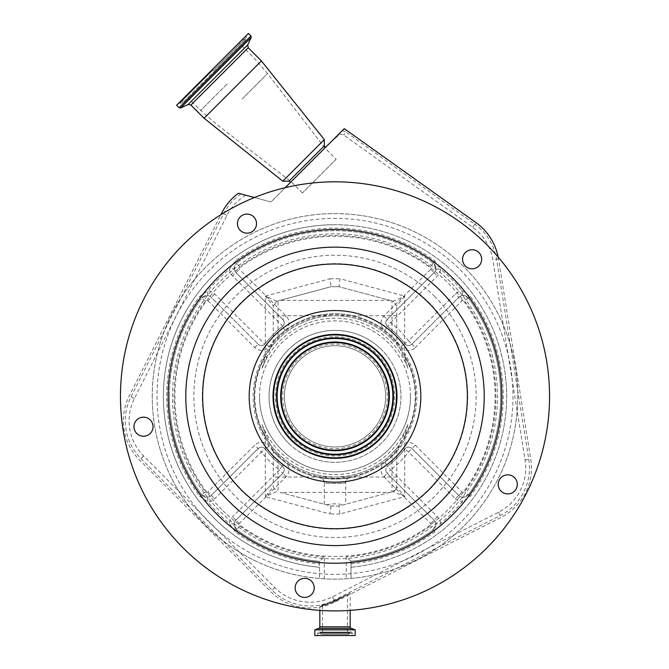 <?xml version="1.0" encoding="UTF-8"?>
<svg xmlns="http://www.w3.org/2000/svg" width="669" height="669" viewBox="0 0 669 669"><rect width="100%" height="100%" fill="white"/><g stroke="black" fill="none" stroke-linecap="round" stroke-linejoin="round"><path stroke-width="0.5" stroke-dasharray="3.35 2.51" d="M288.372 443.003A65.955 65.955 0 0 1 288.372 349.736A65.955 65.955 0 0 1 381.648 349.736A65.955 65.955 0 0 1 381.648 443.003A65.955 65.955 0 0 1 288.372 443.003A65.955 65.955 0 0 1 288.372 349.736A65.955 65.955 0 0 1 381.648 349.736A65.955 65.955 0 0 1 381.648 443.003A65.955 65.955 0 0 1 288.372 443.003A65.955 65.955 0 0 1 288.372 349.736A65.955 65.955 0 0 1 381.648 349.736M391.984 491.824L389.935 492.376L280.085 492.376L331.038 506.023L338.982 506.023L393.213 491.498L391.984 491.824L391.984 453.457A80.656 80.656 0 0 1 278.036 453.457L273.27 448.263L273.27 486.89L273.27 448.263A80.656 80.656 0 0 1 335.01 315.718A80.656 80.656 0 0 1 415.666 396.366A80.656 80.656 0 0 1 335.01 477.022A80.656 80.656 0 0 1 273.27 344.476L273.27 305.85L273.27 344.476L278.036 339.283A80.656 80.656 0 0 1 391.984 339.283L391.984 315.718L278.036 315.718L278.036 339.283M391.984 339.283L396.75 344.476L396.75 305.85L396.75 344.476A80.656 80.656 0 0 1 396.75 448.263L396.75 486.89L396.75 448.263L391.984 453.457M407.939 368.234A78.173 78.173 0 0 0 262.081 368.234L273.27 341.441A82.638 82.638 0 0 1 396.75 341.441L403.44 356.56L404.695 356.56L407.939 368.234L403.44 356.56M262.081 424.506A78.173 78.173 0 0 0 407.939 424.506L396.75 451.299A82.638 82.638 0 0 1 273.27 451.299L266.571 436.18L265.317 436.18L262.081 424.506L266.571 436.18M273.763 396.366A61.239 61.239 0 0 1 335.01 335.127A61.239 61.239 0 0 1 396.249 396.366A61.239 61.239 0 0 1 335.01 457.613A61.239 61.239 0 0 1 273.763 396.366A61.239 61.239 0 0 1 335.01 335.127A61.239 61.239 0 0 1 396.249 396.366A61.239 61.239 0 0 1 335.01 457.613A61.239 61.239 0 0 1 273.763 396.366M349.661 477.699C351.158 479.071 319.163 479.146 320.359 477.699C318.854 479.071 350.84 479.146 349.661 477.699C347.219 478.318 345.915 479.882 345.739 482.391C346.283 483.921 323.62 483.888 324.281 482.391C324.105 479.882 322.793 478.318 320.359 477.699L320.418 477.708M324.281 504.217L324.281 482.391C323.729 483.921 346.391 483.888 345.739 482.391L345.739 482.391C346.249 479.598 347.554 478.034 349.653 477.699L349.644 477.699M280.085 492.376L331.038 506.023L338.982 506.023L345.739 504.217L345.739 482.391M389.935 492.376L345.739 504.217M326.689 504.861C332.234 503.489 337.778 503.489 343.331 504.861M273.161 341.558A82.638 82.638 0 0 1 396.851 341.558A82.638 82.638 0 0 0 273.161 341.558M410.498 396.366A75.488 75.488 0 0 0 335.01 320.877A75.488 75.488 0 0 0 259.522 396.366A75.488 75.488 0 0 0 335.01 471.854A75.488 75.488 0 0 0 410.498 396.366A75.488 75.488 0 0 0 335.01 320.877A75.488 75.488 0 0 0 259.522 396.366A75.488 75.488 0 0 0 335.01 471.854A75.488 75.488 0 0 0 410.498 396.366A75.488 75.488 0 0 1 335.01 471.854A75.488 75.488 0 0 1 259.522 396.366M262.081 368.234L265.317 356.56L266.571 356.56M324.281 578.819L319.514 578.476A182.762 182.762 0 0 1 152.248 396.366A182.762 182.762 0 0 1 335.01 213.603A182.762 182.762 0 0 1 517.773 396.366A182.762 182.762 0 0 1 351.008 578.434L351.008 561.274L351.008 578.434L346.241 578.785A182.762 182.762 0 0 1 324.281 578.819L324.281 556.926L319.514 561.324L319.514 578.476L319.514 561.324A165.678 165.678 0 0 1 236.701 529.731L234.15 523.986L229.408 523.518L235.187 531.788A168.228 168.228 0 0 0 319.514 563.883M152.248 396.366A182.762 182.762 0 0 1 335.01 213.603A182.762 182.762 0 0 1 517.773 396.366A182.762 182.762 0 0 1 335.01 579.128A182.762 182.762 0 0 1 152.248 396.366A182.762 182.762 0 0 0 335.01 579.128A182.762 182.762 0 0 0 517.773 396.366M351.008 567.262A171.64 171.64 0 0 0 506.458 388.363A171.64 171.64 0 0 0 335.01 224.734A171.64 171.64 0 0 1 506.458 388.363A171.64 171.64 0 0 1 351.008 567.262A171.64 171.64 0 0 0 506.458 388.363A171.64 171.64 0 0 0 335.01 224.734A171.64 171.64 0 0 0 163.545 388.614A171.64 171.64 0 0 0 319.514 567.304A171.64 171.64 0 0 1 163.545 388.614A171.64 171.64 0 0 1 335.01 224.734A171.64 171.64 0 0 0 163.545 388.614A171.64 171.64 0 0 0 319.514 567.304M324.281 556.926A160.911 160.911 0 0 1 239.535 525.893A1.589 1.589 0 0 1 239.351 523.493L286.19 476.654A9.533 9.533 0 0 0 285.195 462.304A82.638 82.638 0 0 1 269.072 446.19A9.533 9.533 0 0 0 254.722 445.194L207.883 492.024A1.589 1.589 0 0 1 205.483 491.849A160.911 160.911 0 0 1 205.483 300.891A1.589 1.589 0 0 1 207.883 300.716L211.262 297.345A6.356 6.356 0 0 0 207.39 295.514A6.356 6.356 0 0 1 211.262 297.345L258.092 344.175L211.262 297.345A6.356 6.356 0 0 0 201.645 298.065A165.678 165.678 0 0 0 169.332 396.366A165.678 165.678 0 0 1 201.645 298.065L207.39 295.514L207.867 290.764L199.588 296.551A168.228 168.228 0 0 0 199.588 496.189L207.867 501.976A165.285 165.285 0 0 0 229.408 523.518A11.122 11.122 0 0 1 232.611 516.752L279.441 469.914L282.811 473.284L235.981 520.122A6.356 6.356 0 0 0 236.701 529.731A165.678 165.678 0 0 0 319.514 561.324A165.678 165.678 0 0 1 236.701 529.731A165.678 165.678 0 0 0 319.514 561.324M207.883 300.716L254.722 347.546A9.533 9.533 0 0 0 269.072 346.55A82.638 82.638 0 0 1 285.195 330.436A9.533 9.533 0 0 0 286.19 316.077L239.351 269.247A1.589 1.589 0 0 1 239.535 266.847A160.911 160.911 0 0 1 430.485 266.847A1.589 1.589 0 0 1 430.669 269.247L434.039 272.618A6.356 6.356 0 0 0 435.87 268.754A6.356 6.356 0 0 1 434.039 272.618L387.2 319.456L434.039 272.618A6.356 6.356 0 0 0 433.311 263.009A165.678 165.678 0 0 0 236.701 263.009A165.678 165.678 0 0 1 433.311 263.009L435.87 268.754L440.612 269.222L434.825 260.952A168.228 168.228 0 0 0 235.187 260.952L229.408 269.222L234.15 268.754L236.701 263.009A6.356 6.356 0 0 0 235.981 272.618L282.811 319.456L235.981 272.618A6.356 6.356 0 0 1 234.15 268.754A6.356 6.356 0 0 0 235.981 272.618A6.356 6.356 0 0 1 234.117 268.127M351.008 563.842A168.228 168.228 0 0 0 434.825 531.788L440.612 523.518A165.285 165.285 0 0 0 462.154 501.976L470.424 496.189A168.228 168.228 0 0 0 470.424 296.551L462.154 290.764A11.122 11.122 0 0 0 455.388 293.967L408.55 340.805A92.18 92.18 0 0 0 390.571 322.826L387.2 319.456A4.767 4.767 0 0 0 387.702 326.631A87.405 87.405 0 0 1 404.753 343.682A4.767 4.767 0 0 0 411.928 344.175L458.758 297.345L411.928 344.175L408.55 340.805L404.753 343.682A87.405 87.405 0 0 0 387.702 326.631A87.405 87.405 0 0 1 404.753 343.682A4.767 4.767 0 0 0 411.928 344.175L415.298 347.546A9.533 9.533 0 0 1 400.948 346.55A82.638 82.638 0 0 0 384.826 330.436A9.533 9.533 0 0 1 383.83 316.077L430.669 269.247M435.895 524.613A6.356 6.356 0 0 0 434.039 520.122A6.356 6.356 0 0 1 435.87 523.986L433.311 529.731A6.356 6.356 0 0 0 434.039 520.122A6.356 6.356 0 0 1 435.87 523.986L440.612 523.518A11.122 11.122 0 0 0 437.409 516.752L390.571 469.914A92.18 92.18 0 0 0 408.55 451.935L411.928 448.565A4.767 4.767 0 0 0 404.753 449.058A87.405 87.405 0 0 1 387.702 466.109A4.767 4.767 0 0 0 387.2 473.284L434.039 520.122L387.2 473.284L390.571 469.914L387.702 466.109A87.405 87.405 0 0 0 404.753 449.058A87.405 87.405 0 0 1 387.702 466.109A4.767 4.767 0 0 0 387.2 473.284L383.83 476.654A9.533 9.533 0 0 1 384.826 462.304A82.638 82.638 0 0 0 400.948 446.19A9.533 9.533 0 0 1 415.298 445.194L462.128 492.024A1.589 1.589 0 0 0 464.537 491.849A160.911 160.911 0 0 0 464.537 300.891A1.589 1.589 0 0 0 462.128 300.716L415.298 347.546M407.939 424.506L404.695 436.18L403.44 436.18M239.351 523.493L235.981 520.122A6.356 6.356 0 0 0 234.15 523.986A6.356 6.356 0 0 1 235.981 520.122L282.811 473.284A4.767 4.767 0 0 0 282.318 466.109A87.405 87.405 0 0 1 265.267 449.058A87.405 87.405 0 0 0 282.318 466.109A87.405 87.405 0 0 1 265.267 449.058A4.767 4.767 0 0 0 258.092 448.565L211.262 495.394L258.092 448.565L261.462 451.935L265.267 449.058A4.767 4.767 0 0 0 258.092 448.565A4.767 4.767 0 0 1 265.267 449.058A87.405 87.405 0 0 0 282.318 466.109L279.441 469.914A92.18 92.18 0 0 1 261.462 451.935L214.632 498.765A11.122 11.122 0 0 1 207.867 501.976L207.39 497.226L201.645 494.675A165.678 165.678 0 0 1 169.332 396.366A165.678 165.678 0 0 0 201.645 494.675A6.356 6.356 0 0 0 211.262 495.394A6.356 6.356 0 0 1 207.39 497.226A6.356 6.356 0 0 0 211.262 495.394L214.632 498.765M282.811 326.196A4.767 4.767 0 0 1 282.318 326.631A87.405 87.405 0 0 0 265.267 343.682A87.405 87.405 0 0 1 282.318 326.631A4.767 4.767 0 0 0 282.811 319.456C284.634 321.697 284.634 323.947 282.811 326.196L232.611 275.988L239.351 269.247M254.722 347.546L258.092 344.175A4.767 4.767 0 0 0 265.267 343.682A4.767 4.767 0 0 1 264.832 344.175L214.632 293.967A11.122 11.122 0 0 0 207.867 290.764A165.285 165.285 0 0 1 229.408 269.222A11.122 11.122 0 0 0 232.611 275.988M351.008 561.274A165.678 165.678 0 0 0 433.311 529.731A165.678 165.678 0 0 1 351.008 561.274A165.678 165.678 0 0 0 433.311 529.731A165.678 165.678 0 0 1 351.008 561.274L346.241 556.884L346.241 578.785M384.826 462.304L387.702 466.109A87.405 87.405 0 0 0 404.753 449.058A4.767 4.767 0 0 1 411.928 448.565A4.767 4.767 0 0 0 404.753 449.058L408.55 451.935L455.388 498.765L458.758 495.394L411.928 448.565L458.758 495.394A6.356 6.356 0 0 0 468.367 494.675L462.622 497.226A6.356 6.356 0 0 1 458.758 495.394A6.356 6.356 0 0 0 468.367 494.675A165.678 165.678 0 0 0 468.367 298.065A165.678 165.678 0 0 1 468.367 494.675A165.678 165.678 0 0 0 468.367 298.065A6.356 6.356 0 0 0 458.758 297.345A6.356 6.356 0 0 1 462.622 295.514L468.367 298.065A165.678 165.678 0 0 1 468.367 494.675L464.537 491.849M455.388 498.765A11.122 11.122 0 0 0 462.154 501.976L462.622 497.226A6.356 6.356 0 0 1 458.758 495.394L462.128 492.024M383.83 316.077L387.2 319.456A4.767 4.767 0 0 0 387.702 326.631L390.571 322.826L437.409 275.988A11.122 11.122 0 0 0 440.612 269.222A165.285 165.285 0 0 1 462.154 290.764L462.622 295.514A6.356 6.356 0 0 0 458.758 297.345L462.128 300.716M285.195 330.436L282.318 326.631A87.405 87.405 0 0 0 265.267 343.682A4.767 4.767 0 0 1 258.092 344.175C260.341 345.99 262.591 345.99 264.832 344.175M284.208 469.914A4.767 4.767 0 0 0 282.318 466.109A4.767 4.767 0 0 1 282.811 473.284A4.767 4.767 0 0 0 284.208 469.914M396.75 315.718L391.984 315.718L391.984 300.916L393.213 301.242L338.982 286.708L340.028 278.764L404.695 296.091L396.75 305.85L393.213 301.242L404.695 296.091L404.695 356.56A80.255 80.255 0 0 1 404.695 436.18L404.695 496.649L393.213 491.498L396.75 486.89L404.695 496.649L340.028 513.976L338.982 506.023M391.984 300.916L338.982 286.708L331.038 286.708L276.799 301.242L273.27 305.85L265.317 296.091L276.799 301.242L278.036 300.916L278.036 315.718L273.27 315.718M338.982 286.708L331.038 286.708L278.036 300.916M331.038 506.023L329.993 513.976L265.317 496.649L273.27 486.89L276.799 491.498L265.317 496.649L265.317 436.18A80.255 80.255 0 0 1 265.317 356.56L265.317 296.091L329.993 278.764L331.038 286.708M396.851 451.182A82.638 82.638 0 0 1 273.161 451.182A82.638 82.638 0 0 0 396.851 451.182M396.75 305.85L393.213 301.242M396.75 486.89L395.764 489.792L393.213 491.498L395.764 489.792L396.75 486.89M273.27 486.89L276.799 491.498M276.799 301.242L273.27 305.85M292.863 438.513A59.6 59.6 0 0 1 292.863 354.227A59.6 59.6 0 0 1 377.149 354.227A59.6 59.6 0 0 1 377.149 438.513A59.6 59.6 0 0 1 292.863 438.513A59.6 59.6 0 0 1 292.863 354.227A59.6 59.6 0 0 1 377.149 354.227A59.6 59.6 0 0 1 377.149 438.513A59.6 59.6 0 0 1 292.863 438.513M238.407 193.232L270.953 201.954L344.267 128.64M245.766 195.206A49.698 49.698 0 0 0 226.933 215.435L134.436 398.415A49.698 49.698 0 0 0 143.584 455.915L274.8 587.591A49.698 49.698 0 0 0 332.56 596.79L498.589 512.195A49.698 49.698 0 0 0 525.09 460.004L492.802 259.789A49.698 49.698 0 0 0 472.657 227.284L343.791 135.096A4.19 4.19 0 0 0 338.589 135.355A363.51 363.51 0 0 1 331.314 141.602M498.129 257.005A55.427 55.427 0 0 1 498.464 258.878L530.743 459.085A55.427 55.427 0 0 1 501.19 517.296L335.161 601.891A55.427 55.427 0 0 1 270.736 591.63L139.52 459.954A55.427 55.427 0 0 1 129.318 395.831L220.895 214.69A214.548 214.548 0 0 0 143.843 493.772A214.548 214.548 0 0 0 432.408 587.533A214.548 214.548 0 0 0 498.129 257.005M285.237 187.671A214.548 214.548 0 0 0 254.429 197.531L270.953 201.954L285.237 187.671M465.365 252.531A9.533 9.533 0 0 0 465.365 266.011A9.533 9.533 0 0 0 478.853 266.011A9.533 9.533 0 0 0 478.853 252.531A9.533 9.533 0 0 0 465.365 252.531M512.094 475.893A9.533 9.533 0 0 0 499.266 480.066A9.533 9.533 0 0 0 503.431 492.886A9.533 9.533 0 0 0 516.259 488.721A9.533 9.533 0 0 0 512.094 475.893M314.096 589.364A9.533 9.533 0 0 0 306.168 578.451A9.533 9.533 0 0 0 295.263 586.379A9.533 9.533 0 0 0 303.182 597.292A9.533 9.533 0 0 0 314.096 589.364M144.997 436.121A9.533 9.533 0 0 0 152.925 425.208A9.533 9.533 0 0 0 142.02 417.28A9.533 9.533 0 0 0 134.093 428.193A9.533 9.533 0 0 0 144.997 436.121M238.49 227.945A9.533 9.533 0 0 0 251.318 232.11A9.533 9.533 0 0 0 255.483 219.281A9.533 9.533 0 0 0 242.655 215.117A9.533 9.533 0 0 0 238.49 227.945M279.784 424.506A61.983 61.983 0 0 0 363.15 451.592A61.983 61.983 0 0 0 390.236 368.234A61.983 61.983 0 0 0 306.87 341.148A61.983 61.983 0 0 0 279.784 424.506A61.983 61.983 0 0 1 306.87 341.148A61.983 61.983 0 0 1 390.236 368.234M380.109 373.386A50.618 50.618 0 0 0 312.03 351.267A50.618 50.618 0 0 0 289.911 419.346A50.618 50.618 0 0 0 357.99 441.473A50.618 50.618 0 0 0 380.109 373.386A50.618 50.618 0 0 0 312.03 351.267A50.618 50.618 0 0 0 289.911 419.346A50.618 50.618 0 0 0 357.99 441.473A50.618 50.618 0 0 0 380.109 373.386A50.618 50.618 0 0 0 312.03 351.267A50.618 50.618 0 0 0 289.911 419.346M389.81 368.443A61.506 61.506 0 0 0 307.088 341.566A61.506 61.506 0 0 0 280.211 424.288A61.506 61.506 0 0 0 362.933 451.165A61.506 61.506 0 0 0 389.81 368.443M350.188 593.144L334.901 601.372C326.146 605.002 321.12 606.566 319.832 606.064L334.533 600.67L350.188 593.144L350.188 610.379M319.832 606.064L319.832 610.379M314.823 635.55L355.189 635.55M352.254 635.55L317.767 635.55L352.254 635.55L352.254 633.326L317.767 633.326L317.767 635.55M349.937 632.598A1.271 1.271 0 0 1 352.254 633.326L317.767 633.326A1.271 1.271 0 0 1 320.075 632.598L349.937 632.598L320.075 632.598L321.312 634.354L348.708 634.354L349.937 632.598M348.708 634.354L321.312 634.354M347.487 634.354L322.533 634.354L347.487 634.354L347.487 594.515L334.567 600.729L322.533 605.495L322.533 634.354M322.533 605.495C323.512 605.805 327.626 604.416 334.868 601.314L347.487 594.515M308.041 164.875L290.622 182.294L308.041 164.875M288.983 181.165L324.331 145.817M282.753 181.165L324.331 139.587M204.087 118.237L261.403 60.929M176.616 105.259L248.425 33.45M212.516 69.35L178.581 103.294L212.516 69.35M227.142 83.976L200.683 110.444L227.142 83.976M242.153 98.987L267.541 73.59L242.153 98.987M336.131 159.255L302.421 192.965L336.131 159.255L324.891 148.016L267.541 73.59L253.61 57.517L238.984 42.891M302.421 192.965L291.182 181.734L216.756 124.375L200.683 110.444L186.057 95.818M190.197 470.156A162.525 162.525 0 0 1 449.928 281.448A162.525 162.525 0 0 1 430.535 527.849A162.525 162.525 0 0 1 190.197 470.156M216.773 456.618A132.705 132.705 0 0 0 395.254 514.603A132.705 132.705 0 0 0 453.248 336.122A132.705 132.705 0 0 0 274.767 278.128A132.705 132.705 0 0 0 216.773 456.618M396.75 477.022L278.036 477.022L278.036 491.824M278.036 453.457L278.036 477.022L273.27 477.022M157.014 396.366A177.996 177.996 0 0 0 335.01 574.362A177.996 177.996 0 0 0 513.006 396.366A177.996 177.996 0 0 0 335.01 218.378A177.996 177.996 0 0 0 157.014 396.366M329.993 278.764L340.028 278.764M340.028 513.976L329.993 513.976M383.83 476.654L430.669 523.493A1.589 1.589 0 0 1 430.485 525.893A160.911 160.911 0 0 1 346.241 556.884M239.535 266.847L236.701 263.009A165.678 165.678 0 0 1 433.311 263.009A165.678 165.678 0 0 0 236.701 263.009L235.187 260.952M205.483 300.891L199.588 296.551M434.825 531.788L430.485 525.893M169.332 396.366A165.678 165.678 0 0 0 201.645 494.675A165.678 165.678 0 0 1 201.645 298.065A6.356 6.356 0 0 1 211.262 297.345L214.632 293.967M435.895 268.127A6.356 6.356 0 0 0 433.311 263.009L434.825 260.952M385.804 469.914A4.767 4.767 0 0 0 387.2 473.284A4.767 4.767 0 0 1 387.702 466.109M234.117 524.613A6.356 6.356 0 0 0 236.701 529.731L235.187 531.788M205.483 491.849L201.645 494.675A6.356 6.356 0 0 0 211.262 495.394L207.883 492.024M437.409 516.752L430.669 523.493M235.981 520.122L232.611 516.752M239.535 525.893L236.701 529.731M286.19 476.654L282.811 473.284A4.767 4.767 0 0 0 282.318 466.109L285.195 462.304M470.424 296.551L468.367 298.065A6.356 6.356 0 0 0 458.758 297.345L455.388 293.967M415.298 445.194L411.928 448.565A4.767 4.767 0 0 0 404.753 449.058L400.948 446.19M269.072 446.19L265.267 449.058A4.767 4.767 0 0 0 258.092 448.565L254.722 445.194M470.424 496.189L468.367 494.675M201.645 494.675L199.588 496.189M468.367 298.065L464.537 300.891M400.948 346.55L404.753 343.682A4.767 4.767 0 0 0 411.928 344.175A4.767 4.767 0 0 1 404.753 343.682A87.405 87.405 0 0 0 387.702 326.631L384.826 330.436M385.804 322.826A4.767 4.767 0 0 0 387.702 326.631A4.767 4.767 0 0 1 387.2 319.456M434.039 272.618L437.409 275.988M269.072 346.55L265.267 343.682M282.318 326.631A4.767 4.767 0 0 0 282.811 319.456L286.19 316.077M433.311 263.009L430.485 266.847M389.935 300.364L280.085 300.364M277.133 454.243A81.844 81.844 0 0 1 277.133 338.497A81.844 81.844 0 0 1 392.879 338.497A81.844 81.844 0 0 1 392.879 454.243A81.844 81.844 0 0 1 277.133 454.243M240.873 193.901A53.453 53.453 0 0 0 223.58 213.737L131.082 396.717A53.453 53.453 0 0 0 140.916 458.566L272.132 590.242A53.453 53.453 0 0 0 334.266 600.135L500.295 515.54A53.453 53.453 0 0 0 528.803 459.402L496.515 259.187A53.453 53.453 0 0 0 474.839 224.224L475.994 222.618M498.464 258.878L492.802 259.789M381.598 372.633A52.291 52.291 0 0 0 311.269 349.778A52.291 52.291 0 0 0 288.414 420.107A52.291 52.291 0 0 0 358.751 442.962A52.291 52.291 0 0 0 381.598 372.633M134.436 398.415L129.318 395.831M226.933 215.435L221.824 212.851M143.584 455.915L139.52 459.954M274.8 587.591L270.736 591.63M334.901 601.372L335.161 601.891M332.56 596.79L334.533 600.67M319.832 626.811L350.188 626.811M318.787 628.308L351.233 628.308M334.567 600.729L334.868 601.314M314.823 629.864L355.189 629.864M314.932 629.713L355.088 629.713M498.589 512.195L501.19 517.296M525.09 460.004L530.743 459.085M472.657 227.284L474.839 224.224L345.982 132.036L345.848 129.518M342.302 130.614L345.982 132.036L343.791 135.096M338.589 135.355L338.104 134.803M190.908 105.05L248.216 47.742M188.031 104.548L247.714 44.873M180.571 108.027L251.193 37.405M179.133 107.776L250.942 35.967M213.077 69.91L179.969 103.018L213.077 69.91M213.486 70.32L246.418 37.38L213.486 70.32M221.799 509.577A160.1 160.1 0 0 1 221.799 283.163A160.1 160.1 0 0 1 448.213 283.163A160.1 160.1 0 0 1 448.213 509.577A160.1 160.1 0 0 1 221.799 509.577M434.808 296.576A141.134 141.134 0 0 0 235.212 296.576A141.134 141.134 0 0 0 235.212 496.164A141.134 141.134 0 0 0 434.808 496.164A141.134 141.134 0 0 0 434.808 296.576M324.281 482.391C323.629 479.481 322.324 477.917 320.367 477.699M350.982 632.054L319.038 632.054L350.982 632.054M241.961 39.914L246.008 39.463L246.451 35.415M183.072 98.795L182.629 102.842L214.314 71.148L182.629 102.842L178.581 103.294M214.314 71.148L246.008 39.463L214.314 71.148"/><path stroke-width="1" d="M475.994 222.618A55.427 55.427 0 0 1 498.129 257.005A214.548 214.548 0 0 0 285.237 187.671L344.267 128.64L475.994 222.618M526.169 298.968A214.548 214.548 0 0 0 237.604 205.207A214.548 214.548 0 0 0 143.843 493.772A214.548 214.548 0 0 0 432.408 587.533A214.548 214.548 0 0 0 526.169 298.968M254.429 197.531A214.548 214.548 0 0 0 220.895 214.69L221.824 212.851A55.427 55.427 0 0 1 238.407 193.232L254.429 197.531M478.853 266.011A9.533 9.533 0 0 0 478.853 252.531A9.533 9.533 0 0 0 465.365 252.531A9.533 9.533 0 0 0 465.365 266.011A9.533 9.533 0 0 0 478.853 266.011M503.431 492.886A9.533 9.533 0 0 0 516.259 488.721A9.533 9.533 0 0 0 512.094 475.893A9.533 9.533 0 0 0 499.266 480.066A9.533 9.533 0 0 0 503.431 492.886M295.263 586.379A9.533 9.533 0 0 0 303.182 597.292A9.533 9.533 0 0 0 314.096 589.364A9.533 9.533 0 0 0 306.168 578.451A9.533 9.533 0 0 0 295.263 586.379M142.02 417.28A9.533 9.533 0 0 0 134.093 428.193A9.533 9.533 0 0 0 144.997 436.121A9.533 9.533 0 0 0 152.925 425.208A9.533 9.533 0 0 0 142.02 417.28M255.483 219.281A9.533 9.533 0 0 0 242.655 215.117A9.533 9.533 0 0 0 238.49 227.945A9.533 9.533 0 0 0 251.318 232.11A9.533 9.533 0 0 0 255.483 219.281M483.687 320.61A166.874 166.874 0 0 0 259.254 247.689A166.874 166.874 0 0 0 186.325 472.13A166.874 166.874 0 0 0 410.766 545.051A166.874 166.874 0 0 0 483.687 320.61M279.784 424.506A61.983 61.983 0 0 0 363.15 451.592A61.983 61.983 0 0 0 390.236 368.234A61.983 61.983 0 0 0 306.87 341.148A61.983 61.983 0 0 0 279.784 424.506M389.81 368.443A61.506 61.506 0 0 0 307.088 341.566A61.506 61.506 0 0 0 280.211 424.288A61.506 61.506 0 0 0 362.933 451.165A61.506 61.506 0 0 0 389.81 368.443M387.067 369.84A58.429 58.429 0 0 0 308.484 344.309A58.429 58.429 0 0 0 282.945 422.892A58.429 58.429 0 0 0 361.536 448.431A58.429 58.429 0 0 0 387.067 369.84M287.093 420.784A53.771 53.771 0 0 0 359.42 444.283A53.771 53.771 0 0 0 382.919 371.956A53.771 53.771 0 0 0 310.6 348.457A53.771 53.771 0 0 0 287.093 420.784M319.832 610.379L319.832 626.811A1.589 1.589 0 0 1 318.787 628.308L314.823 629.864L314.823 635.55L355.189 635.55L355.189 629.864L314.823 629.864M350.188 610.379L350.188 626.811L319.832 626.811M355.189 629.864L351.233 628.308A1.589 1.589 0 0 1 350.188 626.811M325.46 147.456L324.331 145.817L288.983 181.165L282.753 181.165L204.087 118.237L261.403 60.929L324.331 139.587L282.753 181.165M179.133 107.776L250.942 35.967L248.425 33.45L176.616 105.259L179.133 107.776L180.571 108.027L251.193 37.405L247.714 44.873L188.031 104.548L190.908 105.05L204.087 118.237M202.055 464.11A149.22 149.22 0 0 0 402.755 529.321A149.22 149.22 0 0 0 467.966 328.621A149.22 149.22 0 0 0 267.266 263.41A149.22 149.22 0 0 0 202.055 464.11M217.074 456.459A132.362 132.362 0 0 0 395.103 514.302A132.362 132.362 0 0 0 452.946 336.281A132.362 132.362 0 0 0 274.917 278.429A132.362 132.362 0 0 0 217.074 456.459M411.477 357.405A85.816 85.816 0 0 0 296.049 319.907A85.816 85.816 0 0 0 258.543 435.327A85.816 85.816 0 0 0 373.971 472.832A85.816 85.816 0 0 0 411.477 357.405M283.455 422.641A57.86 57.86 0 0 0 361.277 447.929A57.86 57.86 0 0 0 386.565 370.099A57.86 57.86 0 0 0 308.743 344.811A57.86 57.86 0 0 0 283.455 422.641M286.591 421.035A54.34 54.34 0 0 0 359.679 444.785A54.34 54.34 0 0 0 383.421 371.696A54.34 54.34 0 0 0 310.341 347.955A54.34 54.34 0 0 0 286.591 421.035M351.233 628.308L318.787 628.308M355.088 629.713L314.932 629.713M247.714 44.873L248.216 47.742L190.908 105.05M324.331 145.817L324.331 139.587M248.216 47.742L261.403 60.929M250.942 35.967L251.193 37.405M188.031 104.548L180.571 108.027M290.622 182.294L288.983 181.165"/></g></svg>
